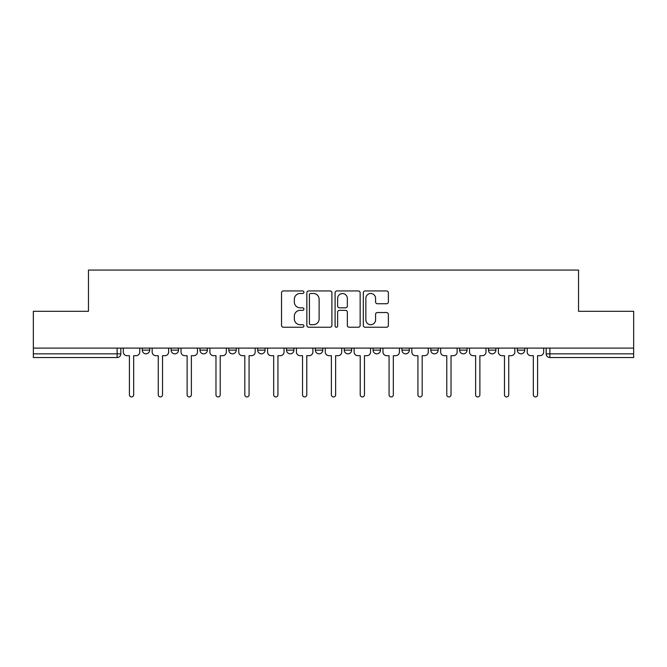 <?xml version="1.0" encoding="UTF-8"?>
<svg xmlns="http://www.w3.org/2000/svg" width="667" height="667" viewBox="0 0 667 667"><rect width="100%" height="100%" fill="white"/><g stroke="black" fill="none" stroke-linecap="round" stroke-linejoin="round"><path stroke-width="1" d="M303.91 292.204A1.267 1.267 0 0 0 302.643 290.937L283.35 290.937A1.818 1.818 0 0 0 281.541 292.755L281.541 325.429A1.818 1.818 0 0 0 283.35 327.239L302.643 327.239A1.267 1.267 0 0 0 303.91 325.971A1.267 1.267 0 0 0 302.643 324.704L300.142 324.704A5.811 5.811 0 0 1 294.339 318.893L294.339 316.166A5.811 5.811 0 0 1 300.142 310.355L302.643 310.355A1.267 1.267 0 0 0 303.91 309.088A1.267 1.267 0 0 0 302.643 307.82L300.142 307.82A5.811 5.811 0 0 1 294.339 302.009L294.339 299.283A5.811 5.811 0 0 1 300.142 293.48L302.643 293.48A1.267 1.267 0 0 0 303.91 292.204M459.63 348.107L459.63 350.142L467.025 350.142A3.702 3.702 0 0 1 463.323 353.843A3.702 3.702 0 0 1 459.63 350.142L459.63 348.107M373.078 348.107L373.078 350.142L380.473 350.142A3.702 3.702 0 0 1 376.772 353.843A3.702 3.702 0 0 1 373.078 350.142L373.078 348.107M315.374 348.107L315.374 350.142L322.77 350.142A3.702 3.702 0 0 1 319.076 353.843A3.702 3.702 0 0 1 315.374 350.142L315.374 348.107M286.527 348.107L286.527 350.142L293.922 350.142A3.702 3.702 0 0 1 290.228 353.843A3.702 3.702 0 0 1 286.527 350.142L286.527 348.107M228.823 348.107L228.823 350.142L236.226 350.142A3.702 3.702 0 0 1 232.525 353.843A3.702 3.702 0 0 1 228.823 350.142L228.823 348.107M386.552 303.735A1.818 1.818 0 0 0 388.369 301.918L388.369 292.755A1.818 1.818 0 0 0 386.552 290.937L365.132 290.937A1.818 1.818 0 0 0 363.315 292.755L363.315 325.429A1.818 1.818 0 0 0 365.132 327.239L386.552 327.239A1.818 1.818 0 0 0 388.369 325.429L388.369 314.349A1.818 1.818 0 0 0 386.552 312.54L377.38 312.54A1.818 1.818 0 0 0 375.571 314.349L375.571 319.843A4.852 4.852 0 0 1 370.71 324.704A4.852 4.852 0 0 1 365.858 319.843L365.858 298.332A4.852 4.852 0 0 1 370.71 293.48A4.852 4.852 0 0 1 375.571 298.332L375.571 301.918A1.818 1.818 0 0 0 377.38 303.735L386.552 303.735M33.35 348.107L33.35 311.306L88.461 311.306L88.461 270.068L578.539 270.068L578.539 311.306L633.65 311.306L633.65 348.107L33.35 348.107L33.35 353.843L120.827 353.843L120.827 348.107L120.827 353.843A3.702 3.702 0 0 1 117.125 357.545L33.35 357.545L33.35 353.843M331.908 292.755A1.818 1.818 0 0 0 330.098 290.937L308.679 290.937A1.818 1.818 0 0 0 306.862 292.755L306.862 325.429A1.818 1.818 0 0 0 308.679 327.239L330.098 327.239A1.818 1.818 0 0 0 331.908 325.429L331.908 292.755M336.902 290.937L358.321 290.937A1.818 1.818 0 0 1 360.138 292.755L360.138 325.429A1.818 1.818 0 0 1 358.321 327.239L349.158 327.239A1.818 1.818 0 0 1 347.34 325.429L347.34 312.173A1.818 1.818 0 0 0 345.523 310.355L339.445 310.355A1.818 1.818 0 0 0 337.627 312.173L337.627 325.971A1.267 1.267 0 0 1 336.36 327.239A1.267 1.267 0 0 1 335.092 325.971L335.092 292.755A1.818 1.818 0 0 1 336.902 290.937M546.173 348.107L546.173 353.843L633.65 353.843L633.65 357.545L549.875 357.545A3.702 3.702 0 0 1 546.173 353.843M633.65 348.107L633.65 353.843M524.721 348.107L524.721 350.142A3.702 3.702 0 0 1 521.027 353.843A3.702 3.702 0 0 1 517.325 350.142A3.702 3.702 0 0 0 521.027 353.843M517.325 348.107L517.325 350.142L524.721 350.142M495.873 348.107L495.873 350.142A3.702 3.702 0 0 1 492.171 353.843A3.702 3.702 0 0 1 488.477 350.142A3.702 3.702 0 0 0 492.171 353.843M488.477 348.107L488.477 350.142L495.873 350.142M467.025 348.107L467.025 350.142A3.702 3.702 0 0 1 463.323 353.843M438.177 348.107L438.177 350.142A3.702 3.702 0 0 1 434.475 353.843A3.702 3.702 0 0 1 430.774 350.142L438.177 350.142M430.774 348.107L430.774 350.142M409.321 348.107L409.321 350.142A3.702 3.702 0 0 1 405.628 353.843A3.702 3.702 0 0 1 401.926 350.142L409.321 350.142L409.321 348.107M401.926 348.107L401.926 350.142M380.473 348.107L380.473 350.142M351.626 348.107L351.626 350.142A3.702 3.702 0 0 1 347.924 353.843A3.702 3.702 0 0 1 344.23 350.142L351.626 350.142L351.626 348.107M344.23 348.107L344.23 350.142M322.77 348.107L322.77 350.142L322.77 348.107M293.922 350.142L293.922 348.107L293.922 350.142A3.702 3.702 0 0 1 290.228 353.843M265.074 348.107L265.074 350.142A3.702 3.702 0 0 1 261.372 353.843A3.702 3.702 0 0 1 257.679 350.142A3.702 3.702 0 0 0 261.372 353.843A3.702 3.702 0 0 0 265.074 350.142L265.074 348.107M257.679 348.107L257.679 350.142L265.074 350.142M236.226 348.107L236.226 350.142M207.37 348.107L207.37 350.142A3.702 3.702 0 0 1 203.677 353.843A3.702 3.702 0 0 1 199.975 350.142A3.702 3.702 0 0 0 203.677 353.843A3.702 3.702 0 0 0 207.37 350.142L199.975 350.142L199.975 348.107M171.127 348.107L171.127 350.142L178.523 350.142L178.523 348.107L178.523 350.142A3.702 3.702 0 0 1 174.829 353.843A3.702 3.702 0 0 1 171.127 350.142A3.702 3.702 0 0 0 174.829 353.843M142.279 348.107L142.279 350.142L149.675 350.142L149.675 348.107L149.675 350.142A3.702 3.702 0 0 1 145.973 353.843A3.702 3.702 0 0 1 142.279 350.142A3.702 3.702 0 0 0 145.973 353.843M117.125 348.107L117.125 357.545A3.702 3.702 0 0 0 120.827 353.843M310.672 293.48A1.267 1.267 0 0 0 309.405 294.747L309.405 323.428A1.267 1.267 0 0 0 310.672 324.704L313.307 324.704A5.811 5.811 0 0 0 319.118 318.893L319.118 299.283A5.811 5.811 0 0 0 313.307 293.48L310.672 293.48M347.34 298.424A4.852 4.852 0 0 0 342.488 293.572A4.852 4.852 0 0 0 337.627 298.424L337.627 306.003A1.818 1.818 0 0 0 339.445 307.82L345.523 307.82A1.818 1.818 0 0 0 347.34 306.003L347.34 298.424M123.32 348.107L123.32 351.993A3.702 3.702 0 0 0 127.022 355.694L129.423 355.694L129.423 394.806A2.126 2.126 0 0 0 131.549 396.932A2.126 2.126 0 0 0 133.675 394.806L133.675 355.694L136.085 355.694A3.702 3.702 0 0 0 139.778 351.993L139.778 348.107M152.168 348.107L152.168 351.993A3.702 3.702 0 0 0 155.87 355.694L158.271 355.694L158.271 394.806A2.126 2.126 0 0 0 160.397 396.932A2.126 2.126 0 0 0 162.531 394.806L162.531 355.694L164.932 355.694A3.702 3.702 0 0 0 168.634 351.993L168.634 348.107M181.024 348.107L181.024 351.993A3.702 3.702 0 0 0 184.717 355.694L187.127 355.694L187.127 394.806A2.126 2.126 0 0 0 189.253 396.932A2.126 2.126 0 0 0 191.379 394.806L191.379 355.694L193.78 355.694A3.702 3.702 0 0 0 197.482 351.993L197.482 348.107M209.872 348.107L209.872 351.993A3.702 3.702 0 0 0 213.573 355.694L215.975 355.694L215.975 394.806A2.126 2.126 0 0 0 218.101 396.932A2.126 2.126 0 0 0 220.227 394.806L220.227 355.694L222.628 355.694A3.702 3.702 0 0 0 226.33 351.993L226.33 348.107M238.719 348.107L238.719 351.993A3.702 3.702 0 0 0 242.421 355.694L244.822 355.694L244.822 394.806A2.126 2.126 0 0 0 246.948 396.932A2.126 2.126 0 0 0 249.074 394.806L249.074 355.694L251.484 355.694A3.702 3.702 0 0 0 255.178 351.993L255.178 348.107M267.567 348.107L267.567 351.993A3.702 3.702 0 0 0 271.269 355.694L273.67 355.694L273.67 394.806A2.126 2.126 0 0 0 275.796 396.932A2.126 2.126 0 0 0 277.931 394.806L277.931 355.694L280.332 355.694A3.702 3.702 0 0 0 284.034 351.993L284.034 348.107M296.423 348.107L296.423 351.993A3.702 3.702 0 0 0 300.117 355.694L302.526 355.694L302.526 394.806A2.126 2.126 0 0 0 304.652 396.932A2.126 2.126 0 0 0 306.778 394.806L306.778 355.694L309.18 355.694A3.702 3.702 0 0 0 312.881 351.993L312.881 348.107M325.271 348.107L325.271 351.993A3.702 3.702 0 0 0 328.973 355.694L331.374 355.694L331.374 394.806A2.126 2.126 0 0 0 333.5 396.932A2.126 2.126 0 0 0 335.626 394.806L335.626 355.694L338.027 355.694A3.702 3.702 0 0 0 341.729 351.993L341.729 348.107M354.119 348.107L354.119 351.993A3.702 3.702 0 0 0 357.82 355.694L360.222 355.694L360.222 394.806A2.126 2.126 0 0 0 362.348 396.932A2.126 2.126 0 0 0 364.474 394.806L364.474 355.694L366.883 355.694A3.702 3.702 0 0 0 370.577 351.993L370.577 348.107M382.966 348.107L382.966 351.993A3.702 3.702 0 0 0 386.668 355.694L389.069 355.694L389.069 394.806A2.126 2.126 0 0 0 391.204 396.932A2.126 2.126 0 0 0 393.33 394.806L393.33 355.694L395.731 355.694A3.702 3.702 0 0 0 399.433 351.993L399.433 348.107M411.822 348.107L411.822 351.993A3.702 3.702 0 0 0 415.516 355.694L417.926 355.694L417.926 394.806A2.126 2.126 0 0 0 420.052 396.932A2.126 2.126 0 0 0 422.178 394.806L422.178 355.694L424.579 355.694A3.702 3.702 0 0 0 428.281 351.993L428.281 348.107M440.67 348.107L440.67 351.993A3.702 3.702 0 0 0 444.372 355.694L446.773 355.694L446.773 394.806A2.126 2.126 0 0 0 448.899 396.932A2.126 2.126 0 0 0 451.025 394.806L451.025 355.694L453.427 355.694A3.702 3.702 0 0 0 457.128 351.993L457.128 348.107M469.518 348.107L469.518 351.993A3.702 3.702 0 0 0 473.22 355.694L475.621 355.694L475.621 394.806A2.126 2.126 0 0 0 477.747 396.932A2.126 2.126 0 0 0 479.873 394.806L479.873 355.694L482.283 355.694A3.702 3.702 0 0 0 485.976 351.993L485.976 348.107M498.366 348.107L498.366 351.993A3.702 3.702 0 0 0 502.068 355.694L504.469 355.694L504.469 394.806A2.126 2.126 0 0 0 506.603 396.932A2.126 2.126 0 0 0 508.729 394.806L508.729 355.694L511.13 355.694A3.702 3.702 0 0 0 514.832 351.993L514.832 348.107M527.222 348.107L527.222 351.993A3.702 3.702 0 0 0 530.915 355.694L533.325 355.694L533.325 394.806A2.126 2.126 0 0 0 535.451 396.932A2.126 2.126 0 0 0 537.577 394.806L537.577 355.694L539.978 355.694A3.702 3.702 0 0 0 543.68 351.993L543.68 348.107M549.875 348.107L549.875 357.545"/></g></svg>
